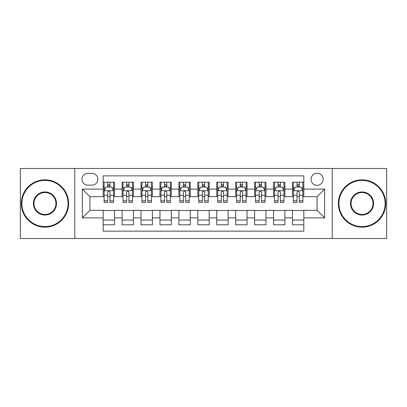 <?xml version="1.0" encoding="UTF-8"?>
<svg xmlns="http://www.w3.org/2000/svg" width="407" height="407" viewBox="0 0 407 407"><rect width="100%" height="100%" fill="white"/><g stroke="black" fill="none" stroke-linecap="round" stroke-linejoin="round"><path stroke-width="0.61" d="M317.084 173.214A6.059 6.059 0 0 0 311.024 179.268A6.059 6.059 0 0 0 317.084 185.327A6.059 6.059 0 0 0 323.138 179.268A6.059 6.059 0 0 0 317.084 173.214M332.224 238.522L386.65 238.522L386.65 168.478L332.224 168.478L332.224 238.522L74.776 238.522L74.776 168.478L20.35 168.478L20.35 238.522L74.776 238.522M303.831 182.204L292.47 182.204L292.47 189.113L284.9 189.113L284.9 196.683L292.47 196.683L292.47 189.113M284.9 189.113L284.9 182.204L273.54 182.204L273.54 189.113L265.969 189.113L265.969 196.683L273.54 196.683L273.54 189.113M265.969 189.113L265.969 182.204L254.614 182.204L254.614 189.113L247.039 189.113L247.039 196.683L254.614 196.683L254.614 189.113M247.039 189.113L247.039 182.204L235.684 182.204L235.684 189.113L228.108 189.113L228.108 196.683L235.684 196.683L235.684 189.113M228.108 189.113L228.108 182.204L216.753 182.204L216.753 189.113L209.178 189.113L209.178 196.683L216.753 196.683L216.753 189.113M209.178 189.113L209.178 182.204L197.822 182.204L197.822 189.113L190.247 189.113L190.247 196.683L197.822 196.683L197.822 189.113M190.247 189.113L190.247 182.204L178.892 182.204L178.892 189.113L171.316 189.113L171.316 196.683L178.892 196.683L178.892 189.113M171.316 189.113L171.316 182.204L159.961 182.204L159.961 189.113L152.386 189.113L152.386 196.683L159.961 196.683L159.961 189.113M152.386 189.113L152.386 182.204L141.031 182.204L141.031 189.113L133.46 189.113L133.46 196.683L141.031 196.683L141.031 189.113M133.46 189.113L133.46 182.204L122.1 182.204L122.1 196.683L114.53 196.683L114.53 182.204L103.169 182.204M103.169 224.796L114.53 224.796L114.53 210.317L122.1 210.317L122.1 224.796L133.46 224.796L133.46 210.317L141.031 210.317L141.031 217.887L133.46 217.887M141.031 217.887L141.031 224.796L152.386 224.796L152.386 210.317L159.961 210.317L159.961 217.887L152.386 217.887M159.961 217.887L159.961 224.796L171.316 224.796L171.316 210.317L178.892 210.317L178.892 217.887L171.316 217.887M178.892 217.887L178.892 224.796L190.247 224.796L190.247 210.317L197.822 210.317L197.822 217.887L190.247 217.887M197.822 217.887L197.822 224.796L209.178 224.796L209.178 210.317L216.753 210.317L216.753 217.887L209.178 217.887M216.753 217.887L216.753 224.796L228.108 224.796L228.108 210.317L235.684 210.317L235.684 217.887L228.108 217.887M235.684 217.887L235.684 224.796L247.039 224.796L247.039 210.317L254.614 210.317L254.614 217.887L247.039 217.887M254.614 217.887L254.614 224.796L265.969 224.796L265.969 210.317L273.54 210.317L273.54 217.887L265.969 217.887M273.54 217.887L273.54 224.796L284.9 224.796L284.9 210.317L292.47 210.317L292.47 217.887L284.9 217.887M87.836 185.139L92.002 185.139A5.866 5.866 0 0 0 97.868 179.268A5.866 5.866 0 0 0 92.002 173.402L87.836 173.402A5.866 5.866 0 0 0 81.97 179.268A5.866 5.866 0 0 0 87.836 185.139M332.224 168.478L74.776 168.478M303.831 189.113L303.831 175.86L103.169 175.86L103.169 196.683L89.916 196.683L89.916 210.317L103.169 210.317L103.169 231.14L303.831 231.14L303.831 210.317L317.084 210.317L317.084 196.683L303.831 196.683L303.831 189.113L324.654 189.113L324.654 217.887L303.831 217.887M103.169 217.887L82.346 217.887L82.346 189.113L103.169 189.113M292.47 217.887L292.47 224.796L303.831 224.796M103.169 186.935L104.116 186.935M107.713 186.935L109.987 186.935M113.584 186.935L114.53 186.935M103.169 196.495L104.116 196.495M107.713 196.495L109.987 196.495M113.584 196.495L114.53 196.495M103.169 210.505L114.53 210.505M103.169 220.065L114.53 220.065M122.1 196.495L123.046 196.495M126.643 196.495L128.917 196.495M132.514 196.495L133.46 196.495M122.1 186.935L123.046 186.935M126.643 186.935L128.917 186.935M132.514 186.935L133.46 186.935M122.1 210.505L133.46 210.505M122.1 220.065L133.46 220.065M141.031 210.505L152.386 210.505M141.031 220.065L152.386 220.065M141.031 186.935L141.977 186.935M145.574 186.935L147.843 186.935M151.44 186.935L152.386 186.935M141.031 196.495L141.977 196.495M145.574 196.495L147.843 196.495M151.44 196.495L152.386 196.495M159.961 210.505L171.316 210.505M159.961 220.065L171.316 220.065M159.961 186.935L160.907 186.935M164.504 186.935L166.773 186.935M170.37 186.935L171.316 186.935M159.961 196.495L160.907 196.495M164.504 196.495L166.773 196.495M170.37 196.495L171.316 196.495M178.892 210.505L190.247 210.505M178.892 220.065L190.247 220.065M178.892 186.935L179.838 186.935M183.435 186.935L185.704 186.935M189.301 186.935L190.247 186.935M178.892 196.495L179.838 196.495M183.435 196.495L185.704 196.495M189.301 196.495L190.247 196.495M197.822 210.505L209.178 210.505M197.822 220.065L209.178 220.065M197.822 186.935L198.769 186.935M202.365 186.935L204.635 186.935M208.231 186.935L209.178 186.935M197.822 196.495L198.769 196.495M202.365 196.495L204.635 196.495M208.231 196.495L209.178 196.495M216.753 210.505L228.108 210.505M216.753 220.065L228.108 220.065M216.753 186.935L217.699 186.935M221.296 186.935L223.565 186.935M227.162 186.935L228.108 186.935M216.753 196.495L217.699 196.495M221.296 196.495L223.565 196.495M227.162 196.495L228.108 196.495M235.684 210.505L247.039 210.505M235.684 220.065L247.039 220.065M235.684 186.935L236.63 186.935M240.227 186.935L242.496 186.935M246.093 186.935L247.039 186.935M235.684 196.495L236.63 196.495M240.227 196.495L242.496 196.495M246.093 196.495L247.039 196.495M254.614 210.505L265.969 210.505M254.614 220.065L265.969 220.065M254.614 186.935L255.56 186.935M259.157 186.935L261.426 186.935M265.023 186.935L265.969 186.935M254.614 196.495L255.56 196.495M259.157 196.495L261.426 196.495M265.023 196.495L265.969 196.495M273.54 210.505L284.9 210.505M273.54 220.065L284.9 220.065M273.54 186.935L274.486 186.935M278.083 186.935L280.357 186.935M283.954 186.935L284.9 186.935M273.54 196.495L274.486 196.495M278.083 196.495L280.357 196.495M283.954 196.495L284.9 196.495M292.47 210.505L303.831 210.505M292.47 220.065L303.831 220.065M292.47 186.935L293.416 186.935M297.013 186.935L299.287 186.935M302.884 186.935L303.831 186.935M292.47 196.495L293.416 196.495M297.013 196.495L299.287 196.495M302.884 196.495L303.831 196.495M89.916 196.683L82.346 189.113M89.916 210.317L82.346 217.887M324.654 189.113L317.084 196.683M324.654 217.887L317.084 210.317M109.987 184.666L107.713 184.666M113.584 200.819L109.987 200.819L109.987 202.365L113.584 202.365L113.584 190.817L111.686 187.032L106.008 187.032L104.116 190.817L104.116 202.365L107.713 202.365L107.713 200.819L104.116 200.819M104.116 190.817L104.116 182.204M113.584 190.817L113.584 182.204M107.713 187.032L107.713 182.204M109.987 182.204L109.987 187.032M109.987 200.819L109.987 192.236C109.229 190.776 108.471 190.776 107.713 192.236L107.713 200.819M44.958 180.403A23.097 23.097 0 0 0 21.866 203.5A23.097 23.097 0 0 0 44.958 226.597A23.097 23.097 0 0 0 68.055 203.5A23.097 23.097 0 0 0 44.958 180.403M44.958 227.162A23.662 23.662 0 0 1 21.296 203.5A23.662 23.662 0 0 1 44.958 179.838A23.662 23.662 0 0 1 68.62 203.5A23.662 23.662 0 0 1 44.958 227.162M44.958 191.951A11.549 11.549 0 0 1 56.507 203.5A11.549 11.549 0 0 1 44.958 215.049A11.549 11.549 0 0 1 33.41 203.5A11.549 11.549 0 0 1 44.958 191.951M44.958 214.479A10.979 10.979 0 0 0 55.937 203.5A10.979 10.979 0 0 0 44.958 192.521A10.979 10.979 0 0 0 33.979 203.5A10.979 10.979 0 0 0 44.958 214.479M362.042 180.403A23.097 23.097 0 0 0 338.945 203.5A23.097 23.097 0 0 0 362.042 226.597A23.097 23.097 0 0 0 385.134 203.5A23.097 23.097 0 0 0 362.042 180.403M362.042 227.162A23.662 23.662 0 0 1 338.38 203.5A23.662 23.662 0 0 1 362.042 179.838A23.662 23.662 0 0 1 385.704 203.5A23.662 23.662 0 0 1 362.042 227.162M362.042 191.951A11.549 11.549 0 0 1 373.59 203.5A11.549 11.549 0 0 1 362.042 215.049A11.549 11.549 0 0 1 350.493 203.5A11.549 11.549 0 0 1 362.042 191.951M362.042 214.479A10.979 10.979 0 0 0 373.021 203.5A10.979 10.979 0 0 0 362.042 192.521A10.979 10.979 0 0 0 351.063 203.5A10.979 10.979 0 0 0 362.042 214.479M128.917 184.666L126.643 184.666M132.514 200.819L128.917 200.819L128.917 202.365L132.514 202.365L132.514 190.817L130.616 187.032L124.939 187.032L123.046 190.817L123.046 202.365L126.643 202.365L126.643 200.819L123.046 200.819M123.046 190.817L123.046 182.204M132.514 190.817L132.514 182.204M126.643 187.032L126.643 182.204M128.917 182.204L128.917 187.032M128.917 200.819L128.917 192.236C128.159 190.776 127.401 190.776 126.643 192.236L126.643 200.819M147.843 184.666L145.574 184.666M151.44 200.819L147.843 200.819L147.843 202.365L151.44 202.365L151.44 190.817L149.547 187.032L143.869 187.032L141.977 190.817L141.977 202.365L145.574 202.365L145.574 200.819L141.977 200.819M141.977 190.817L141.977 182.204M151.44 190.817L151.44 182.204M145.574 187.032L145.574 182.204M147.843 182.204L147.843 187.032M147.843 200.819L147.843 192.236C147.09 190.776 146.332 190.776 145.574 192.236L145.574 200.819M166.773 184.666L164.504 184.666M170.37 200.819L166.773 200.819L166.773 202.365L170.37 202.365L170.37 190.817L168.478 187.032L162.8 187.032L160.907 190.817L160.907 202.365L164.504 202.365L164.504 200.819L160.907 200.819M160.907 190.817L160.907 182.204M170.37 190.817L170.37 182.204M164.504 187.032L164.504 182.204M166.773 182.204L166.773 187.032M166.773 200.819L166.773 192.236C166.02 190.776 165.262 190.776 164.504 192.236L164.504 200.819M185.704 184.666L183.435 184.666M189.301 200.819L185.704 200.819L185.704 202.365L189.301 202.365L189.301 190.817L187.408 187.032L181.731 187.032L179.838 190.817L179.838 202.365L183.435 202.365L183.435 200.819L179.838 200.819M179.838 190.817L179.838 182.204M189.301 190.817L189.301 182.204M183.435 187.032L183.435 182.204M185.704 182.204L185.704 187.032M185.704 200.819L185.704 192.236C184.951 190.776 184.193 190.776 183.435 192.236L183.435 200.819M204.635 184.666L202.365 184.666M208.231 200.819L204.635 200.819L204.635 202.365L208.231 202.365L208.231 190.817L206.339 187.032L200.661 187.032L198.769 190.817L198.769 202.365L202.365 202.365L202.365 200.819L198.769 200.819M198.769 190.817L198.769 182.204M208.231 190.817L208.231 182.204M202.365 187.032L202.365 182.204M204.635 182.204L204.635 187.032M204.635 200.819L204.635 192.236C203.882 190.776 203.124 190.776 202.365 192.236L202.365 200.819M223.565 184.666L221.296 184.666M227.162 200.819L223.565 200.819L223.565 202.365L227.162 202.365L227.162 190.817L225.269 187.032L219.592 187.032L217.699 190.817L217.699 202.365L221.296 202.365L221.296 200.819L217.699 200.819M217.699 190.817L217.699 182.204M227.162 190.817L227.162 182.204M221.296 187.032L221.296 182.204M223.565 182.204L223.565 187.032M223.565 200.819L223.565 192.236C222.812 190.776 222.054 190.776 221.296 192.236L221.296 200.819M242.496 184.666L240.227 184.666M246.093 200.819L242.496 200.819L242.496 202.365L246.093 202.365L246.093 190.817L244.2 187.032L238.522 187.032L236.63 190.817L236.63 202.365L240.227 202.365L240.227 200.819L236.63 200.819M236.63 190.817L236.63 182.204M246.093 190.817L246.093 182.204M240.227 187.032L240.227 182.204M242.496 182.204L242.496 187.032M242.496 200.819L242.496 192.236C241.738 190.776 240.985 190.776 240.227 192.236L240.227 200.819M261.426 184.666L259.157 184.666M265.023 200.819L261.426 200.819L261.426 202.365L265.023 202.365L265.023 190.817L263.131 187.032L257.453 187.032L255.56 190.817L255.56 202.365L259.157 202.365L259.157 200.819L255.56 200.819M255.56 190.817L255.56 182.204M265.023 190.817L265.023 182.204M259.157 187.032L259.157 182.204M261.426 182.204L261.426 187.032M261.426 200.819L261.426 192.236C260.668 190.776 259.915 190.776 259.157 192.236L259.157 200.819M280.357 184.666L278.083 184.666M283.954 200.819L280.357 200.819L280.357 202.365L283.954 202.365L283.954 190.817L282.061 187.032L276.384 187.032L274.486 190.817L274.486 202.365L278.083 202.365L278.083 200.819L274.486 200.819M274.486 190.817L274.486 182.204M283.954 190.817L283.954 182.204M278.083 187.032L278.083 182.204M280.357 182.204L280.357 187.032M280.357 200.819L280.357 192.236C279.599 190.776 278.846 190.776 278.083 192.236L278.083 200.819M299.287 184.666L297.013 184.666M302.884 200.819L299.287 200.819L299.287 202.365L302.884 202.365L302.884 190.817L300.992 187.032L295.314 187.032L293.416 190.817L293.416 202.365L297.013 202.365L297.013 200.819L293.416 200.819M293.416 190.817L293.416 182.204M302.884 190.817L302.884 182.204M297.013 187.032L297.013 182.204M299.287 182.204L299.287 187.032M299.287 200.819L299.287 192.236C298.529 190.776 297.771 190.776 297.013 192.236L297.013 200.819M122.1 217.887L114.53 217.887M122.1 189.113L114.53 189.113M113.533 190.72L104.161 190.72M104.116 188.075L105.489 188.075M112.21 188.075L113.584 188.075M107.713 195.202L104.116 195.202M113.584 195.202L109.987 195.202M109.987 185.867L107.713 185.867M132.463 190.72L123.092 190.72M123.046 188.075L124.42 188.075M131.14 188.075L132.514 188.075M126.643 195.202L123.046 195.202M132.514 195.202L128.917 195.202M128.917 185.867L126.643 185.867M151.394 190.72L142.023 190.72M141.977 188.075L143.35 188.075M150.071 188.075L151.44 188.075M145.574 195.202L141.977 195.202M151.44 195.202L147.843 195.202M147.843 185.867L145.574 185.867M170.324 190.72L160.953 190.72M160.907 188.075L162.281 188.075M169.002 188.075L170.37 188.075M164.504 195.202L160.907 195.202M170.37 195.202L166.773 195.202M166.773 185.867L164.504 185.867M189.255 190.72L179.884 190.72M179.838 188.075L181.212 188.075M187.932 188.075L189.301 188.075M183.435 195.202L179.838 195.202M189.301 195.202L185.704 195.202M185.704 185.867L183.435 185.867M208.186 190.72L198.814 190.72M198.769 188.075L200.137 188.075M206.863 188.075L208.231 188.075M202.365 195.202L198.769 195.202M208.231 195.202L204.635 195.202M204.635 185.867L202.365 185.867M227.116 190.72L217.745 190.72M217.699 188.075L219.068 188.075M225.788 188.075L227.162 188.075M221.296 195.202L217.699 195.202M227.162 195.202L223.565 195.202M223.565 185.867L221.296 185.867M246.047 190.72L236.676 190.72M236.63 188.075L237.998 188.075M244.719 188.075L246.093 188.075M240.227 195.202L236.63 195.202M246.093 195.202L242.496 195.202M242.496 185.867L240.227 185.867M264.977 190.72L255.606 190.72M255.56 188.075L256.929 188.075M263.65 188.075L265.023 188.075M259.157 195.202L255.56 195.202M265.023 195.202L261.426 195.202M261.426 185.867L259.157 185.867M283.908 190.72L274.537 190.72M274.486 188.075L275.86 188.075M282.58 188.075L283.954 188.075M278.083 195.202L274.486 195.202M283.954 195.202L280.357 195.202M280.357 185.867L278.083 185.867M302.839 190.72L293.467 190.72M293.416 188.075L294.79 188.075M301.511 188.075L302.884 188.075M297.013 195.202L293.416 195.202M302.884 195.202L299.287 195.202M299.287 185.867L297.013 185.867"/></g></svg>
